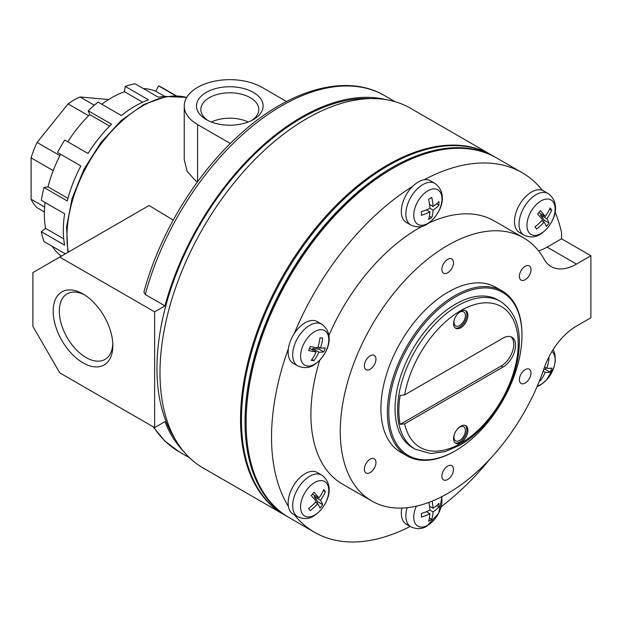 <?xml version="1.0" encoding="UTF-8"?>
<svg xmlns="http://www.w3.org/2000/svg" width="622" height="622" viewBox="0 0 622 622"><rect width="100%" height="100%" fill="white"/><g stroke="black" fill="none" stroke-linecap="round" stroke-linejoin="round"><path stroke-width="0.93" d="M457.427 314.11A8.102 4.681 -60 0 1 463.724 311.879A8.102 4.681 -60 0 1 464.968 318.371A8.102 4.681 -60 0 1 459.674 325.508A8.102 4.681 -60 0 1 455.623 325.912A8.102 4.681 -60 0 1 454.41 319.335M465.248 310.487A10.131 5.847 -60 0 1 466.135 318.728A10.131 5.847 -60 0 1 459.674 327.164A10.131 5.847 -60 0 1 455.18 327.926M460.754 327.786A10.131 5.847 -60 0 1 455.685 328.284A10.131 5.847 -60 0 1 455.685 316.59A10.131 5.847 -60 0 1 465.816 310.743A10.131 5.847 -60 0 1 467.371 318.861A10.131 5.847 -60 0 1 460.754 327.786M457.427 429.048A8.102 4.681 -60 0 1 463.724 426.816A8.102 4.681 -60 0 1 464.968 433.309A8.102 4.681 -60 0 1 459.674 440.446A8.102 4.681 -60 0 1 455.623 440.842A8.102 4.681 -60 0 1 454.41 434.273M465.248 425.417A10.131 5.847 -60 0 1 466.135 433.666A10.131 5.847 -60 0 1 459.674 442.102A10.131 5.847 -60 0 1 455.18 442.864M460.754 442.716A10.131 5.847 -60 0 1 455.685 443.222A10.131 5.847 -60 0 1 455.685 431.528A10.131 5.847 -60 0 1 465.816 425.681A10.131 5.847 -60 0 1 467.371 433.798A10.131 5.847 -60 0 1 460.754 442.716M404.665 394.892A81.272 46.922 -60 0 1 469.143 306.49A81.272 46.922 -60 0 1 518.064 348.755A81.272 46.922 -60 0 1 460.754 443.338A81.272 46.922 -60 0 1 404.665 423.831L503.004 367.058A17.719 10.232 -60 0 0 514.581 351.446A17.719 10.232 -60 0 0 511.859 337.241A17.719 10.232 -60 0 0 503.004 338.119L404.665 394.892L400.164 395.429A85.027 49.091 120 0 0 400.164 424.367L501.208 366.024A17.719 10.232 120 0 0 512.528 351.228A17.719 10.232 120 0 0 510.919 336.805M404.665 423.831L400.164 424.367M415.224 449.216L412.72 447.77A85.323 49.262 -60 0 1 412.72 349.253A85.323 49.262 -60 0 1 498.043 299.991L500.547 301.437A85.323 49.262 -60 0 0 415.224 350.699A85.323 49.262 -60 0 0 415.224 449.216L430.774 453.539L445.072 451.642L459.915 445.197C468.949 439.941 477.502 432.788 485.564 423.73C501.262 405.668 511.735 385.453 516.983 363.069C523.032 333.594 517.551 313.053 500.547 301.437M454.666 451.191L455.382 450.779A94.179 54.378 -60 0 1 388.781 412.332A94.179 54.378 -60 0 1 455.382 296.982A94.179 54.378 -60 0 1 521.975 335.437A94.179 54.378 -60 0 1 455.382 450.779L454.666 451.191A95.197 54.961 -60 0 1 407.068 455.91A95.197 54.961 -60 0 1 407.068 345.988A95.197 54.961 -60 0 1 502.265 291.026A95.197 54.961 -60 0 1 521.975 334.605L521.975 335.437M407.068 455.91L400.622 452.186A95.197 54.961 -60 0 1 400.622 342.271A95.197 54.961 -60 0 1 495.82 287.31L502.265 291.026M519.401 276.355A8.21 4.743 120 0 0 521.096 280.11A8.21 4.743 120 0 0 529.306 275.375A8.21 4.743 120 0 0 529.306 265.897A8.21 4.743 120 0 0 522.978 268.098A8.21 4.743 120 0 0 519.401 276.355M519.401 379.715A8.21 4.743 120 0 0 521.096 383.471A8.21 4.743 120 0 0 529.306 378.728A8.21 4.743 120 0 0 529.306 369.25A8.21 4.743 120 0 0 522.978 371.451A8.21 4.743 120 0 0 519.401 379.715M441.877 269.427A8.21 4.743 120 0 0 443.579 273.19A8.21 4.743 120 0 0 451.79 268.447A8.21 4.743 120 0 0 451.79 258.97A8.21 4.743 120 0 0 445.461 261.17A8.21 4.743 120 0 0 441.877 269.427M441.877 476.149A8.21 4.743 120 0 0 443.579 479.904A8.21 4.743 120 0 0 451.79 475.169A8.21 4.743 120 0 0 451.79 465.691A8.21 4.743 120 0 0 445.461 467.884A8.21 4.743 120 0 0 441.877 476.149M364.36 365.86A8.21 4.743 120 0 0 366.063 369.623A8.21 4.743 120 0 0 374.265 364.881A8.21 4.743 120 0 0 374.265 355.403A8.21 4.743 120 0 0 367.944 357.603A8.21 4.743 120 0 0 364.36 365.86M364.36 469.221A8.21 4.743 120 0 0 366.063 472.977A8.21 4.743 120 0 0 374.265 468.242A8.21 4.743 120 0 0 374.265 458.764A8.21 4.743 120 0 0 367.944 460.964A8.21 4.743 120 0 0 364.36 469.221M576.47 264.078A50.639 29.234 120 0 1 551.146 266.589A50.639 29.234 120 0 1 544.273 259.413A151.908 87.702 120 0 0 523.638 237.884A151.908 87.702 120 0 0 371.731 325.586A151.908 87.702 120 0 0 371.731 500.99A151.908 87.702 120 0 0 544.273 367.936A50.639 29.234 120 0 1 576.47 326.091L590.9 317.756L590.9 255.743L576.47 264.078L547.103 247.128A50.639 29.234 120 0 1 538.574 250.86M410.155 526.445A207.6 119.859 -60 0 1 314.522 532.276L289.098 517.597A207.6 119.859 -60 0 1 246.102 422.563A207.6 119.859 -60 0 1 392.902 168.305A207.6 119.859 -60 0 1 496.706 158.019L522.122 172.698A207.6 119.859 -60 0 1 542.47 190.355A24.048 13.886 -60 0 1 543.527 190.861L548.075 193.489A24.048 13.886 -60 0 0 524.027 207.375A24.048 13.886 -60 0 0 524.027 235.147C530.068 237.744 535.425 237.48 540.106 234.362C552.764 226.462 563.174 204.685 548.075 193.489M490.19 458.803A207.6 119.859 -60 0 1 441.231 506.689M314.522 532.276A207.6 119.859 -60 0 1 294.323 514.806M288.406 506.417A24.048 13.886 -60 0 1 297.269 480.425A24.048 13.886 -60 0 1 317.173 472.456L321.722 475.076A24.048 13.886 -60 0 0 297.674 488.962A24.048 13.886 -60 0 0 297.674 516.734L293.118 514.114A24.048 13.886 -60 0 1 288.406 506.417A207.6 119.859 -60 0 1 288.406 348.577A24.048 13.886 -60 0 1 294.175 333.703A207.6 119.859 -60 0 1 412.557 186.445A24.048 13.886 -60 0 1 424.095 179.781A207.6 119.859 -60 0 1 522.122 172.698M555.088 211.931A207.6 119.859 -60 0 1 561.542 232.589L561.542 238.794L547.103 247.128M246.102 422.563L246.102 421.319A206.084 118.981 -60 0 1 391.829 168.927L392.902 168.305M371.731 500.99L342.372 484.04A151.908 87.702 -60 0 1 319.685 360.34M328.867 335.476A151.908 87.702 -60 0 1 422.354 226.221M428.993 222.909A151.908 87.702 -60 0 1 494.272 220.934L523.638 237.884M524.027 235.147L519.471 232.519A24.048 13.886 -60 0 1 518.981 205.633A24.048 13.886 -60 0 1 542.47 190.355M424.095 179.781A24.048 13.886 -60 0 1 430.346 180.753L434.902 183.381A24.048 13.886 -60 0 0 410.847 197.267A24.048 13.886 -60 0 0 410.847 225.04C416.896 227.636 422.252 227.372 426.925 224.254C439.591 216.355 450.001 194.577 434.902 183.381M410.847 225.04L406.298 222.412A24.048 13.886 -60 0 1 412.557 186.445M294.175 333.703A24.048 13.886 -60 0 1 317.173 321.551L321.722 324.179A24.048 13.886 -60 0 0 297.674 338.065A24.048 13.886 -60 0 0 297.674 365.837C303.715 368.426 309.072 368.162 313.745 365.044C326.41 357.145 336.821 335.375 321.722 324.179M297.674 365.837L293.118 363.209A24.048 13.886 -60 0 1 288.406 348.577M407.122 507.7A24.048 13.886 -60 0 0 410.847 526.85L406.298 524.222A24.048 13.886 -60 0 1 401.843 508.073M286.517 101.51L262.041 87.375A45.569 26.311 0 0 0 212.374 81.669A45.569 26.311 0 0 0 184.244 105.981L184.244 159.636L187.136 171.4L195.596 180.738L197.454 181.881M173.219 220.087L149.101 205.501L32.888 272.591L32.888 326.34L59.743 372.85L154.621 427.625L154.621 311.871L59.743 257.088M154.621 311.871L164.97 305.892L145.284 294.525A205.579 118.693 -60 0 1 384.52 95.594L395.118 101.713M384.52 95.594C345.988 72.735 287.815 89.817 238.047 136.156C195.098 175.311 159.224 234.727 143.931 292.045L145.284 294.525M184.244 105.981A45.569 26.311 0 0 0 197.586 124.587L230.358 143.503M53.212 170.63L31.1 157.864L31.1 199.211A65.823 38.004 -60 0 0 37.079 207.717L44.38 211.931M31.1 157.864A65.823 38.004 -60 0 1 37.079 142.454L68.086 103.882A65.823 38.004 -60 0 1 80.044 96.978L108.64 99.536M45.072 202.508A95.197 54.961 120 0 0 45.577 228.398L41.347 231.703A101.269 58.468 -60 0 0 43.983 241.53L65.333 253.862M41.347 231.703L64.618 245.138A101.269 58.468 120 0 1 64.618 213.797L41.347 200.362A101.269 58.468 -60 0 1 43.983 187.486L48.018 186.849A95.197 54.961 120 0 1 60.598 154.264M43.983 187.486L67.254 200.922A101.269 58.468 120 0 1 80.829 165.942L57.558 152.507A101.269 58.468 -60 0 1 64.75 140.043L88.021 153.478A101.269 58.468 120 0 1 111.532 124.237L88.254 110.802A101.269 58.468 -60 0 1 98.089 102.086L121.36 115.521A101.269 58.468 120 0 1 148.502 99.847L125.232 86.411A101.269 58.468 -60 0 1 135.06 83.776L158.338 97.219A101.269 58.468 120 0 1 167.046 96.426M109.643 126.11L89.724 114.611A95.197 54.961 120 0 0 67.798 141.8M89.724 114.611L88.254 110.802M142.648 102.218L124.486 91.729A95.197 54.961 120 0 0 101.814 104.232M124.486 91.729L125.232 86.411M164.814 96.48L155.803 91.271A95.197 54.961 120 0 0 143.355 88.565M155.803 91.271L158.571 85.875A101.269 58.468 -60 0 1 162.295 87.733L176.329 95.835M52.279 246.32A95.197 54.961 120 0 0 60.847 255.751L60.124 256.87M175.793 95.827L158.571 85.875M164.97 305.892A205.579 118.693 -60 0 1 386.037 99.652M183.226 450.942A205.579 118.693 -60 0 1 164.97 421.654L154.621 427.625M174.564 438.051A204.311 117.962 -60 0 1 199.265 226.019A204.311 117.962 -60 0 1 370.541 98.603M283.997 514.651A207.6 119.859 -60 0 1 283.554 514.394L202.99 467.884A207.6 119.859 -60 0 1 202.99 228.165A207.6 119.859 -60 0 1 410.59 108.306L491.155 154.816A207.6 119.859 -60 0 1 491.598 155.08M283.554 514.394A207.6 119.859 -60 0 1 283.546 274.675A207.6 119.859 -60 0 1 491.155 154.816M288.569 517.286A207.6 119.859 -60 0 1 288.025 516.983L284.448 514.915A207.6 119.859 -60 0 1 284.448 275.196A207.6 119.859 -60 0 1 492.049 155.337L495.625 157.397A207.6 119.859 -60 0 1 496.162 157.716M288.025 516.983A207.6 119.859 -60 0 1 288.025 277.264A207.6 119.859 -60 0 1 495.625 157.397M325.345 491.8A38.572 8.148 -141.2 0 0 323.774 489.561A40.446 31.901 144.9 0 1 318.884 498.059A40.446 8.545 -141.2 0 0 313.962 492.189A38.572 30.416 144.9 0 1 311.233 495.578A40.446 8.545 38.8 0 1 316.155 501.456A40.446 31.901 144.9 0 1 308.605 508.423A38.572 8.148 38.8 0 1 310.184 510.662A40.446 31.901 -35.1 0 0 317.733 503.696A40.446 8.545 38.8 0 1 319.988 508.034A38.572 30.416 -35.1 0 0 322.717 504.644A40.446 8.545 -141.2 0 0 320.462 500.306A40.446 31.901 -35.1 0 0 325.345 491.8L323.3 490.618M44.628 207.017L31.1 199.211M59.899 155.632L37.079 142.454M88.604 115.723L68.086 103.882M94.319 105.219L80.044 96.978M206.263 92.383A33.308 19.228 0 0 0 206.263 119.58A33.308 19.228 0 0 0 253.372 119.58A33.308 19.228 0 0 0 253.364 92.383A33.308 19.228 0 0 0 206.263 92.383M251.731 120.458A28.977 16.732 0 0 0 258.791 109.519A28.977 16.732 0 0 0 240.901 94.062A28.977 16.732 0 0 0 209.326 97.685A28.977 16.732 0 0 0 200.836 109.519A28.977 16.732 0 0 0 207.896 120.458M83.014 362.851A42.187 24.351 -120 0 0 112.846 345.63A42.187 24.351 -120 0 0 83.014 293.965A42.187 24.351 -120 0 0 53.189 311.187A42.187 24.351 -120 0 0 83.014 362.851M84.592 294.921A37.849 21.856 -120 0 0 67.153 293.856A37.849 21.856 -120 0 0 61.353 324.186A37.849 21.856 -120 0 0 86.085 357.541A37.849 21.856 -120 0 0 105.009 359.415A37.849 21.856 -120 0 0 112.8 343.787M325.345 347.853A40.446 8.545 -158.8 0 1 320.462 348.071A40.446 31.901 -84.9 0 0 322.717 338.049A38.572 8.148 -158.8 0 1 319.988 337.808A40.446 31.901 95.1 0 1 317.733 347.822A40.446 8.545 -158.8 0 1 310.184 346.501A38.572 30.416 95.1 0 1 308.605 350.559A40.446 8.545 21.2 0 0 316.155 351.881A40.446 31.901 95.1 0 1 311.233 360.371A38.572 8.148 21.2 0 0 313.962 360.612A40.446 31.901 -84.9 0 0 318.884 352.13A40.446 8.545 21.2 0 0 323.774 351.912A38.572 30.416 -84.9 0 0 325.345 347.853M430.199 218.547A38.572 22.268 0 0 0 431.73 217.614A40.446 23.348 -120 0 0 433.06 210.088A40.446 23.348 0 0 0 438.907 205.182A38.572 22.268 -120 0 0 438.907 201.544A40.446 23.348 180 0 1 433.06 206.45A40.446 23.348 -120 0 0 431.73 197.399A38.572 22.268 180 0 1 428.581 199.219A40.446 23.348 60 0 1 429.911 208.269A40.446 23.348 180 0 1 421.397 211.651A38.572 22.268 60 0 1 421.397 215.29A40.446 23.348 0 0 0 429.911 211.908A40.446 23.348 60 0 1 428.581 219.434A38.572 22.268 0 0 0 430.199 218.547M551.698 210.213A38.572 8.148 -141.2 0 0 550.128 207.973A40.446 31.901 144.9 0 1 545.237 216.472A40.446 8.545 -141.2 0 0 540.316 210.601A38.572 30.416 144.9 0 1 537.587 213.991A40.446 8.545 38.8 0 1 542.508 219.869A40.446 31.901 144.9 0 1 534.967 226.836A38.572 8.148 38.8 0 1 536.537 229.075A40.446 31.901 -35.1 0 0 544.087 222.108A40.446 8.545 38.8 0 1 546.341 226.447A38.572 30.416 -35.1 0 0 549.071 223.057A40.446 8.545 -141.2 0 0 546.816 218.719A40.446 31.901 -35.1 0 0 551.698 210.213L549.654 209.031M539.507 380.781A38.572 8.148 21.2 0 0 540.316 380.827A40.446 31.901 -84.9 0 0 545.237 372.345A40.446 8.545 21.2 0 0 550.128 372.135A38.572 30.416 -84.9 0 0 551.698 368.076A40.446 8.545 -158.8 0 1 546.816 368.286A40.446 31.901 -84.9 0 0 549.071 358.272A38.572 8.148 -158.8 0 1 548.277 358.218M428.892 502.405A40.446 23.348 60 0 1 429.911 510.079A40.446 23.348 180 0 1 421.397 513.453A38.572 22.268 60 0 1 421.397 517.092A40.446 23.348 0 0 0 429.911 513.718A40.446 23.348 60 0 1 428.581 521.236A38.572 22.268 0 0 0 430.199 520.357A38.572 22.268 0 0 0 431.73 519.417A40.446 23.348 -120 0 0 433.06 511.898A40.446 23.348 0 0 0 438.907 506.984A38.572 22.268 -120 0 0 438.907 503.346A40.446 23.348 180 0 1 433.06 508.26A40.446 23.348 -120 0 0 432.158 501.13M438.907 506.984L436.574 505.639M433.06 508.26L429.561 506.238M429.911 513.718L426.404 511.696M431.73 519.417L429.398 518.072M433.06 511.898L429.911 510.079M426.879 511.968L426.879 511.502M429.623 506.743L430.035 506.51M550.128 372.135L545.276 369.336L545.891 367.75M546.816 368.286L544.592 367.003M540.316 380.827L539.639 380.439M545.237 372.345L543.154 371.147M543.838 369.204L545.276 369.336M546.816 218.719L540.635 215.15L541.365 214.24M545.237 216.472L538.815 212.553M544.087 222.108L541.715 220.74M549.071 223.057L544.227 220.25L540.635 215.15M543.162 221.58L544.227 220.25M438.907 205.182L436.574 203.829M433.06 206.45L429.561 204.436M429.911 211.908L426.404 209.886M431.73 217.614L429.398 216.269M433.06 210.088L429.911 208.269M426.879 210.166L426.879 209.692M429.623 204.941L430.035 204.708M323.774 351.912L318.923 349.113L319.537 347.535M320.462 348.071L318.091 346.703M316.155 351.881L309.546 348.281M313.962 360.612L311.917 359.43M318.884 352.13L312.703 348.561L318.923 349.113M312.283 349.65L312.703 348.561M320.462 500.306L314.281 496.737L315.012 495.827M318.884 498.059L312.462 494.14M317.733 503.696L315.362 502.335M322.717 504.644L317.873 501.845L314.281 496.737M316.808 503.167L317.873 501.845M590.9 255.743L561.542 238.794M248.232 122.005A28.977 16.732 0 0 0 211.394 122.005M61.454 256.101L60.847 255.751M63.739 238.879L45.577 228.398M67.938 198.348L48.018 186.849M68.334 252.128A106.222 61.329 -60 0 1 110.529 132.47A106.222 61.329 -60 0 1 186.693 97.46M197.586 124.587L197.586 181.725M189.539 457.784L178.942 451.665A205.579 118.693 -60 0 1 153.758 427.127M314.685 515.07A19.935 11.515 -60 0 1 301.895 499.318A19.935 11.515 -60 0 1 325.454 482.066A19.935 11.515 -60 0 1 327.475 498.261A19.935 11.515 -60 0 1 314.685 515.07M314.685 364.165A19.935 11.515 -60 0 1 300.97 352.029A19.935 11.515 -60 0 1 321.038 329.683A19.935 11.515 -60 0 1 325.454 352.176A19.935 11.515 -60 0 1 314.685 364.165M427.858 223.368A19.935 11.515 -60 0 1 415.651 205.999A19.935 11.515 -60 0 1 440.073 191.903A19.935 11.515 -60 0 1 427.858 223.368M541.039 233.475A19.935 11.515 -60 0 1 528.249 217.731A19.935 11.515 -60 0 1 551.807 200.478A19.935 11.515 -60 0 1 553.829 216.674A19.935 11.515 -60 0 1 541.039 233.475M551.932 351.484A19.935 11.515 -60 0 1 551.807 372.391A19.935 11.515 -60 0 1 541.039 384.38A19.935 11.515 -60 0 1 537.354 385.943M441.48 496.838A19.935 11.515 -60 0 1 427.858 525.178A19.935 11.515 -60 0 1 415.348 523.615A19.935 11.515 -60 0 1 416.343 506.168M503.004 367.058L501.208 366.024M67.868 252.4L66.577 226.96L72.066 198.519L83.814 169.581L100.756 142.718L121.368 120.349L143.845 104.473L166.261 96.55L186.717 97.421M297.674 516.734C303.715 519.331 309.072 519.067 313.745 515.949C326.41 508.05 336.821 486.28 321.722 475.076M537.011 386.736L540.106 385.267L546.458 380.112L554.132 366.848L555.306 361.188L554.91 354.027L553.152 349.517M178.942 451.665L164.729 440.936L153.066 426.731M410.847 526.85C416.896 529.439 422.252 529.182 426.925 526.057L438.658 513.22L442.055 496.55"/></g></svg>
